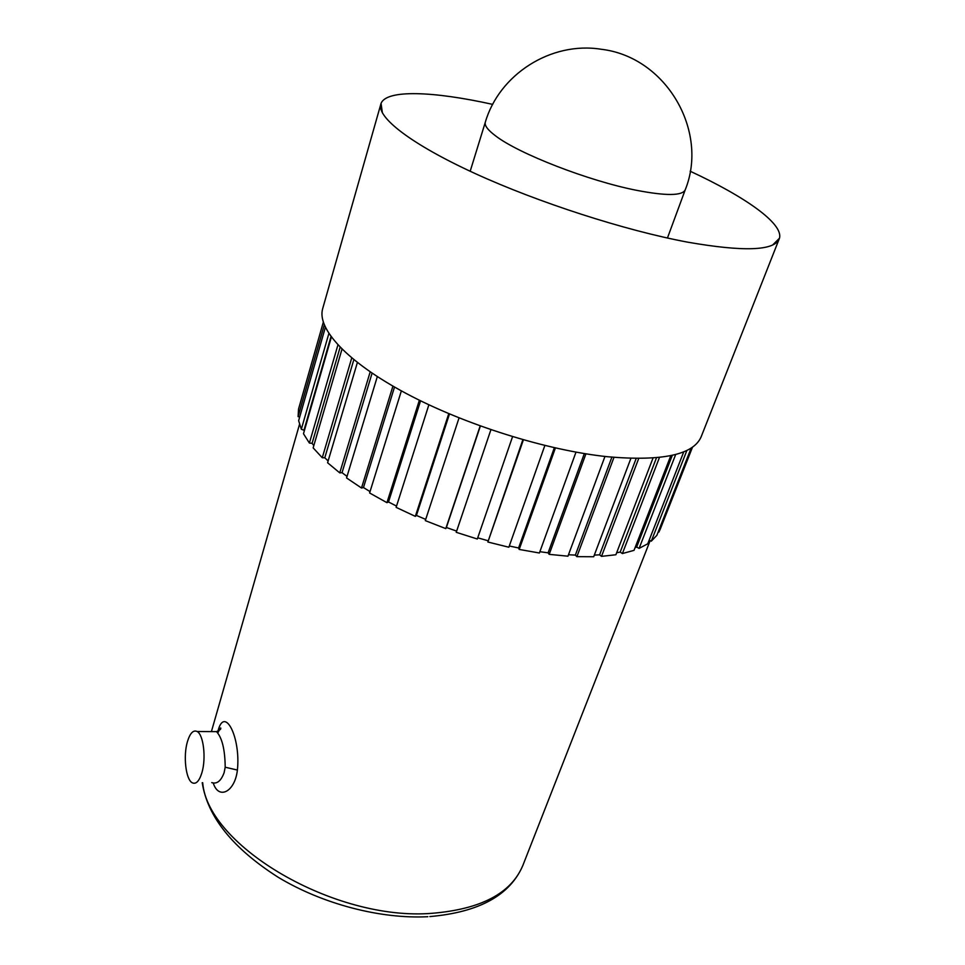 <?xml version="1.0" encoding="UTF-8"?>
<svg xmlns="http://www.w3.org/2000/svg" width="965" height="965" viewBox="0 0 965 965"><rect width="100%" height="100%" fill="white"/><g stroke="black" fill="none" stroke-linecap="round" stroke-linejoin="round"><path stroke-width="1.45" d="M217.981 731.108C224.363 705.222 240.888 737.091 237.402 770.058C234.917 792.108 218.524 800.142 213.265 783.037M211.757 782.591L211.745 782.615C216.932 784.292 221.057 780.975 224.133 772.639L225.195 767.223C225.002 749.588 222.107 737.73 216.51 731.639C219.477 730.312 220.889 729.287 220.756 728.551C220.961 726.995 219.972 728.491 217.8 733.038M187.403 741.747C190.021 733.147 193.265 729.733 197.15 731.518C203.506 734.594 206.317 758.406 201.878 772.796C199.248 781.18 196.052 784.521 192.288 782.808C185.823 779.72 183.085 756.102 187.403 741.747M331.345 337.123L303.48 433.731L309.391 443.056L312.093 443.321L313.818 445.589M304.433 430.426L301.333 429.244L298.643 420.68L325.35 327.388M299.693 417.013L298.089 416.627L298.547 409.039L323.299 322.298M299.56 405.517L323.287 322.274M658.239 531.848L658.89 532.113L660.156 529.387L692.508 447.157M649.168 540.135L651.303 541.16L656.875 535.31L691.181 448.037M672.328 455.311L636.659 547.034L639.095 548.397L647.744 543.79L683.763 451.813M636.659 547.034L635.054 547.698M656.502 457.736L620.193 552.077L622.401 553.548L634.017 550.364L670.82 455.637M620.193 552.077L616.647 552.776M636.164 458.496L599.603 554.827L601.509 556.359L615.887 554.754L653.028 458.025M599.603 554.827L594.307 555.116M611.882 457.169L575.357 555.104L576.889 556.66L593.692 556.745L630.881 458.387M575.357 555.104L568.481 554.754M584.332 453.586L548.096 552.824L549.182 554.356L567.951 556.19L604.958 456.457M548.096 552.824L539.869 551.703M554.344 447.724L518.591 547.975L519.194 549.435L539.399 553.005L575.984 452.139M518.591 547.975L509.291 545.997M522.861 439.69L487.88 542.016L508.857 547.227L544.851 445.504M487.783 540.665L477.723 537.819M490.908 429.715L456.228 532.306L477.313 539.013L512.56 436.675M456.638 531.112L446.385 527.481L445.794 528.615L425.3 520.618L459.05 417.893M425.71 519.411L416.434 515.431L415.336 516.359L396.12 507.361L428.882 404.781M396.531 506.094L388.509 501.969L386.941 502.669L369.607 492.97L401.368 390.861M370.029 491.595L363.467 487.554L361.501 488.013L346.556 477.94L377.315 376.615M347.026 476.408L342.044 472.669L339.752 472.874L327.593 462.754L357.376 362.538M328.124 460.944L324.795 457.772L322.262 457.736L313.155 447.869L341.984 349.173M328.848 333.552L301.333 429.244M324.276 325L298.089 416.627M692.231 447.338L658.89 532.113M686.899 450.426L651.303 541.16M675.693 454.479L639.095 548.397M659.469 457.434L622.401 553.548M638.709 458.508L601.509 556.359M613.969 457.362L576.889 556.66M585.924 453.84L549.182 554.356M555.406 447.965L519.194 549.435M523.392 439.847L487.88 542.016M480.172 425.939L445.794 528.615M448.761 413.647L415.336 516.359M419.377 400.21L386.941 502.669M392.924 386.121L361.501 488.013M370.186 371.875L339.752 472.874M351.73 357.979L322.262 457.736M492.717 104.389C433.189 91.18 386.627 89.371 381.054 103.388L322.684 308.631C316.725 328.703 347.038 361.923 406.048 393.394C464.973 424.817 546.89 450.45 607.781 456.759C662.352 461.463 693.485 454.78 701.181 436.747L779.467 238.246C783.568 223.723 745.475 196.884 690.168 171.215M380.801 104.16C376.76 117.332 411.066 144.159 474.792 173.386C538.41 202.553 625.043 230.478 687.562 242.143C743.448 251.889 773.99 250.852 779.213 239.006M337.907 344.975L309.391 443.056M340.102 347.279L312.093 443.321M353.829 359.716L324.795 457.772M372.08 373.166L342.044 472.669M394.516 387.037L363.467 487.554M420.571 400.801L388.509 501.969M449.485 413.949L416.434 515.431M480.377 426.011L446.385 527.481M330.971 336.616L304.12 429.715M202.698 782.712C207.451 845.835 334.988 921.491 432.26 913.288C481.125 909.187 511.341 893.216 522.885 865.364C510.183 895.182 479.159 912.263 429.835 916.581M237.402 770.058L225.195 767.223M636.598 190.322C666.115 196.004 682.315 195.847 685.222 189.852L685.222 189.852C709.022 131.276 666.284 56.838 601.135 49.251C550.641 41.157 499.086 74.751 485.323 122.193L485.323 122.193C484.358 125.426 487.711 129.949 495.407 135.739C518.229 153.568 588.686 180.986 636.598 190.322M522.885 865.364L650.157 540.605M211.407 731.603L299.536 424.274M197.15 731.518L216.51 731.639M772.615 245.026L779.467 238.246M382.393 112.941L381.054 103.388M667.442 238.017L685.21 189.876M470.184 171.251L485.323 122.205M427.857 916.702C380.536 919.163 322.612 904.06 278.294 877.342C232.867 848.38 207.511 816.836 202.228 782.712"/></g></svg>
